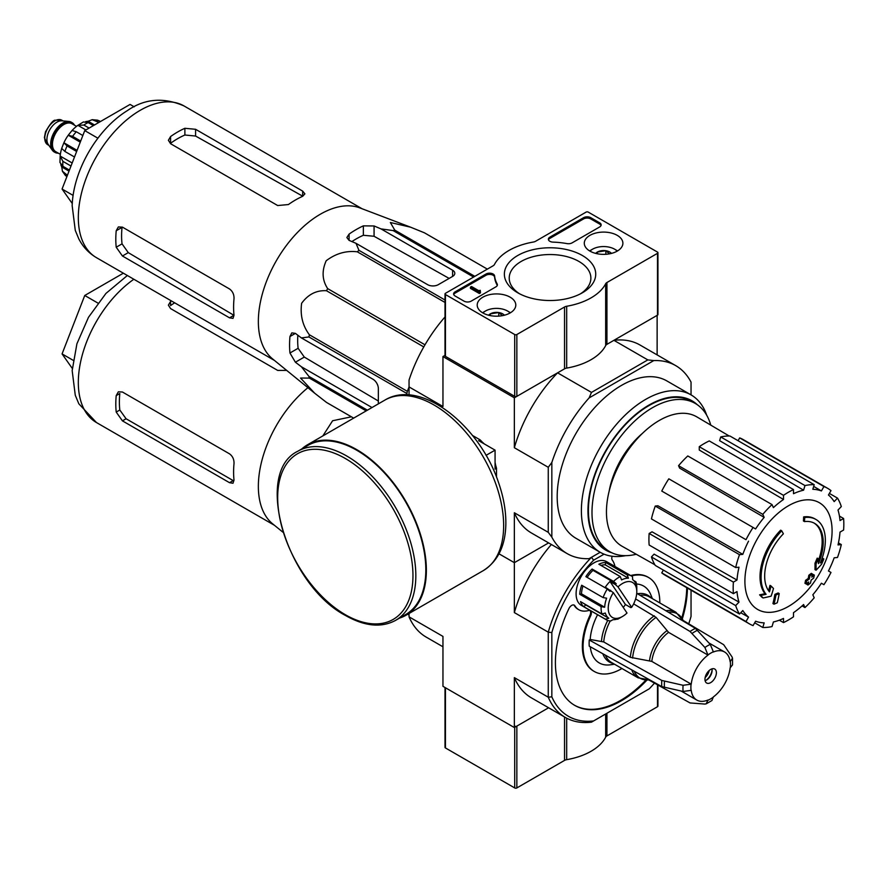 <?xml version="1.0" encoding="UTF-8"?>
<svg xmlns="http://www.w3.org/2000/svg" width="888" height="888" viewBox="0 0 888 888"><rect width="100%" height="100%" fill="white"/><g stroke="black" fill="none" stroke-linecap="round" stroke-linejoin="round"><path stroke-width="1.33" d="M572.061 242.89A5.051 2.919 180 0 1 566.955 243.601A55.533 32.057 180 0 0 553.135 242.135A5.051 2.919 180 0 1 548.373 239.227A5.051 2.919 180 0 1 549.85 237.163L583.605 217.671A5.051 2.919 180 0 1 590.742 217.671L599.666 222.821A5.051 2.919 180 0 1 601.143 224.886A5.051 2.919 180 0 1 599.666 226.951L572.061 242.89M516.849 334.532A1.51 0.877 180 0 1 514.707 334.532L445.454 294.55A1.51 0.877 180 0 1 445.01 293.928A1.51 0.877 180 0 1 445.454 293.306L493.162 265.767A5.051 2.919 180 0 0 494.427 264.546A58.053 33.522 180 0 1 533.422 242.024A5.051 2.919 180 0 0 535.542 241.303L586.102 212.11A1.51 0.877 180 0 1 588.245 212.11L657.497 252.092A1.51 0.877 180 0 1 657.941 252.714A1.51 0.877 180 0 1 657.497 253.324L606.937 282.517A5.051 2.919 180 0 0 605.672 283.738A58.053 33.522 180 0 1 566.677 306.26A5.051 2.919 180 0 0 564.546 306.993L516.849 334.532L516.849 396.359A1.51 0.877 180 0 1 514.707 396.359L445.454 356.377A1.51 0.877 180 0 1 445.01 355.755L445.01 293.928M617.238 235.353A19.292 11.144 180 0 1 622.888 243.368A19.292 11.144 180 0 1 603.596 254.368A19.292 11.144 180 0 1 584.293 243.368A19.292 11.144 180 0 1 596.103 232.967A19.292 11.144 180 0 1 617.238 235.353M510.145 297.18A19.292 11.144 180 0 1 515.795 305.195A19.292 11.144 180 0 1 496.503 316.195A19.292 11.144 180 0 1 477.211 305.195A19.292 11.144 180 0 1 489.011 294.794A19.292 11.144 180 0 1 510.145 297.18M582.35 255.5A45.677 26.374 180 0 1 582.35 292.796A45.677 26.374 180 0 1 517.748 292.796A45.677 26.374 180 0 1 517.748 255.5A45.677 26.374 180 0 1 582.35 255.5M471.162 301.143A5.051 2.919 180 0 1 464.024 301.143L455.1 295.993A5.051 2.919 180 0 1 453.613 293.928A5.051 2.919 180 0 1 455.1 291.863L485.991 274.026A5.051 2.919 180 0 1 491.364 273.371A5.051 2.919 180 0 1 494.605 275.924A55.533 32.057 180 0 0 497.147 283.905A5.051 2.919 180 0 1 497.391 284.793A5.051 2.919 180 0 1 495.915 286.846L471.162 301.143M657.941 252.714L657.941 314.541A1.51 0.877 180 0 1 657.497 315.151L606.937 344.344L606.937 282.517M516.849 396.359L564.546 368.82A5.051 2.919 180 0 1 566.677 368.087A58.053 33.522 180 0 0 605.672 345.565A5.051 2.919 180 0 1 606.937 344.344M519.558 293.784A40.826 23.565 180 0 1 509.235 278.632A40.826 23.565 180 0 1 534.01 256.432A40.826 23.565 180 0 1 578.909 261.438A40.826 23.565 180 0 1 590.864 278.632A40.826 23.565 180 0 1 580.53 293.784M548.484 239.838A5.051 2.919 180 0 1 549.85 238.395L583.605 218.914A5.051 2.919 180 0 1 590.742 218.914L599.666 224.065A5.051 2.919 180 0 1 601.032 225.508M453.735 294.55A5.051 2.919 180 0 1 455.1 293.107L485.991 275.269A5.051 2.919 180 0 1 491.364 274.603A5.051 2.919 180 0 1 494.605 277.167L494.605 275.924M497.28 285.403A5.051 2.919 180 0 0 497.147 285.137A55.533 32.057 180 0 1 494.605 277.167M480.441 291.664L480.441 292.896L479.365 293.517L479.365 292.274L480.441 291.664L479.509 290.942L480.264 290.321L478.699 290.654L471.517 286.513L470.44 287.124L479.365 292.274M480.264 291.553L480.264 290.321M479.365 293.517L470.44 288.367L470.44 287.124M488.633 315.229A8.747 5.051 180 0 1 490.32 313.853L498.767 312.543L502.109 315.429M490.32 315.606L490.32 313.853A8.747 5.051 180 0 1 498.767 312.543A8.747 5.051 180 0 1 504.373 315.229M482.894 312.953A15.651 9.035 180 0 1 485.436 311.033A15.651 9.035 180 0 1 507.57 311.033L507.57 311.033A15.651 9.035 180 0 1 510.112 312.953M509.002 311.855L507.57 311.033L509.002 311.855A17.671 10.201 180 0 1 510.411 312.776M482.595 312.776A17.671 10.201 180 0 1 484.004 311.855L485.436 311.033M498.767 316.117L498.767 312.543M595.715 253.402A8.747 5.051 180 0 1 597.413 252.026L605.849 250.716L609.201 253.602M597.413 253.779L597.413 252.026A8.747 5.051 180 0 1 605.849 250.716A8.747 5.051 180 0 1 611.466 253.402M589.987 251.126A15.651 9.035 180 0 1 592.529 249.206A15.651 9.035 180 0 1 614.663 249.206L614.663 249.206A15.651 9.035 180 0 1 617.193 251.126M616.083 250.028L614.663 249.206L616.083 250.028A17.671 10.201 180 0 1 617.504 250.949M589.688 250.949A17.671 10.201 180 0 1 591.097 250.028L592.529 249.206M605.849 254.29L605.849 250.716M445.01 687.512L445.01 747.33A1.51 0.877 0 0 0 445.454 747.951L514.707 787.934A1.51 0.877 0 0 0 516.849 787.934L564.546 760.394A5.051 2.919 0 0 1 566.677 759.662A58.053 33.522 0 0 0 605.672 737.151A5.051 2.919 0 0 1 606.937 735.919L657.497 706.726A1.51 0.877 0 0 0 657.941 706.115L657.941 685.048M514.707 726.106A1.51 0.877 0 0 0 516.849 726.106L548.595 707.769L514.352 727.55L442.957 686.324L442.957 636.407L409.046 616.838L409.046 613.486M314.707 393.229L272.616 358.941A87.59 50.572 -60 0 1 258.708 328.971A87.59 50.572 -60 0 1 290.986 239.671A87.59 50.572 -60 0 1 359.829 207.892L410.567 227.184L390.354 222.5L394.794 230.147A97.935 56.543 -60 0 0 393.129 230.591L381.008 228.893L374.07 225.963L363.359 225.863A94.25 54.423 120 0 0 349.084 234.11L346.864 237.551L349.084 240.382L356.01 243.323L358.952 250.327A97.935 56.543 -60 0 0 357.287 251.804C346.154 250.494 335.797 253.48 326.207 260.739C321.645 270.918 322.144 280.208 327.683 288.622A97.935 56.543 -60 0 0 326.473 290.731C316.528 290.121 308.247 294.294 301.631 303.274C300.044 315.173 302.619 325.674 309.379 334.776A97.935 56.543 -60 0 0 308.935 336.963L301.398 337.917L295.393 333.377L291.83 332.867L289.954 336.519A94.25 54.423 120 0 0 289.954 353.002L295.393 362.226L301.398 366.766L308.935 376.423A97.935 56.543 -60 0 0 309.379 378.088L300.533 378.044L314.707 393.229L326.473 402.397A97.935 56.543 -60 0 0 327.073 402.764L353.668 418.115M424.397 232.789A97.935 56.543 -60 0 1 425.008 233.133L487.346 269.12L424.397 232.789L410.567 227.184M378.355 403.874L378.355 388.522A7.57 4.373 -120 0 0 372.993 379.254L301.398 337.917M301.398 366.766L372.005 407.536M378.355 401.01L304.307 357.076L298.113 348.285A82.784 47.797 120 0 1 297.835 335.231M406.904 394.894L406.904 393.517A97.935 56.543 -60 0 1 407.348 391.342L409.046 386.968M473.615 277.056L393.129 230.591M474.836 276.346L394.794 230.147M445.01 300.011L358.952 250.327M445.01 302.453L357.287 251.804M353.679 418.115L326.473 402.397M366.189 410.889L309.379 378.088M367.41 410.189L308.935 376.423M406.904 393.517L308.935 336.963M407.348 391.342L309.379 334.776M423.776 346.919L326.473 290.731M424.997 344.799L327.683 288.622M356.01 243.323L427.605 284.66A7.57 4.373 0 0 0 438.317 284.66L452.603 276.412A7.57 4.373 0 0 0 454.811 273.315A7.57 4.373 0 0 0 452.603 270.23L381.008 228.893M351.903 241.58A82.784 47.797 120 0 1 363.359 235.287L374.07 236.264L449.128 278.41M804.506 521.6L803.44 520.979A176.679 129.659 -100.2 0 0 803.64 516.905L804.717 517.526A45.432 26.229 -60 0 1 815.939 519.458A45.432 26.229 -60 0 1 820.346 563.014A174.015 116.383 -9.5 0 0 823.831 558.963A169.508 136.508 103.8 0 1 821.567 564.224A173.249 115.873 170.5 0 1 816.039 570.229A174.747 81.84 -128 0 0 816.039 563.902A172.938 139.261 -76.2 0 0 818.281 558.741A174.092 81.53 52 0 1 818.436 563.603A41.392 23.898 -60 0 0 814.64 523.376A41.392 23.898 -60 0 0 804.506 521.6A176.679 129.659 -100.2 0 0 804.717 517.526M803.64 516.905A45.432 26.229 -60 0 1 814.862 518.836L815.939 519.458M814.096 523.076A41.392 23.898 -60 0 1 818.359 560.517M816.039 570.229L814.973 569.608A174.747 81.84 -128 0 0 814.973 563.281A172.938 139.261 -76.2 0 0 817.204 558.13L818.281 558.741M814.973 563.281L816.039 563.902M821.644 559.673A174.015 116.383 -9.5 0 0 822.754 558.352L823.831 558.963M763.114 597.968L762.048 597.346A169.508 22.844 -144.5 0 0 759.584 594.827A174.015 81.496 8 0 0 765.023 593.717A45.432 26.229 -60 0 1 780.652 530.18L781.729 530.802A176.679 63.237 45.7 0 1 783.383 533.799A41.392 23.898 -60 0 0 769.452 591.874A174.092 116.439 -110.5 0 0 771.073 586.002A172.938 23.31 35.5 0 1 773.481 588.466A174.747 116.872 69.5 0 1 771.139 596.159A173.249 81.141 -172 0 1 763.114 597.968A169.508 22.844 -144.5 0 0 760.65 595.437A174.015 81.496 8 0 0 766.089 594.338A45.432 26.229 -60 0 1 781.729 530.802M765.023 593.717L766.089 594.338M759.584 594.827L760.65 595.437M768.553 590.698A174.092 116.439 -110.5 0 0 769.996 585.381L771.073 586.002M774.014 604.184L772.937 603.562A174.803 100.921 -120 0 0 774.88 594.383L775.946 594.993A173.981 100.444 0 0 0 779.198 593.573A175.347 101.243 60 0 1 777.266 602.763A171.273 98.879 180 0 1 774.014 604.184A174.803 100.921 -120 0 0 775.946 594.993M774.88 594.383A173.981 100.444 0 0 0 778.132 592.951L779.198 593.573M806.015 583.915L804.939 583.294A175.824 101.51 -120 0 0 805.56 580.352A173.171 99.978 0 0 0 808.247 578.399A175.347 101.243 -120 0 0 808.824 575.235L809.9 575.846A173.981 100.444 0 0 0 812.365 573.97A174.803 100.921 60 0 1 811.776 577.145A173.171 99.978 0 0 0 814.318 575.102A174.115 100.522 60 0 1 813.697 578.044A172.305 99.478 180 0 1 811.155 580.086A174.803 100.921 60 0 1 810.422 583.161A171.273 98.879 180 0 1 807.969 585.037A175.347 101.243 -120 0 0 808.702 581.962A172.305 99.478 180 0 1 806.015 583.915A175.824 101.51 -120 0 0 806.626 580.974A173.171 99.978 0 0 0 809.312 579.02A175.347 101.243 -120 0 0 809.9 575.846M808.824 575.235A173.981 100.444 0 0 0 811.288 573.359L812.365 573.97M808.247 578.399L809.312 579.02M805.56 580.352L806.626 580.974M807.236 583.039A175.347 101.243 -120 0 1 806.892 584.415L807.969 585.037M812.109 575.413A173.171 99.978 0 0 0 813.242 574.481L814.318 575.102M609.212 490.886A62.848 36.286 -60 0 1 642.401 433.411M445.01 355.389L442.957 356.576L514.352 397.802L557.575 372.838A108.536 62.66 120 0 0 514.352 447.719L514.352 397.802M551.837 537.14L548.262 532.334L514.352 512.753L514.352 562.67L548.595 542.901L514.352 562.67L499.012 553.812L514.352 562.67L514.352 612.587L548.262 632.167L551.837 632.556L551.837 696.814A106.016 61.205 -60 0 0 593.617 720.934L591.486 722.166A108.536 62.66 -60 0 1 565.39 717.46A108.536 62.66 -60 0 1 548.262 697.213L548.262 632.167A108.536 62.66 -60 0 1 591.486 557.298L589.11 558.663A108.536 62.66 120 0 1 567.177 553.624A108.536 62.66 120 0 1 551.837 537.14L551.837 462.493A108.536 62.66 120 0 1 589.11 397.913L591.486 392.418L557.575 372.838M591.486 392.418L647.818 359.895L613.908 340.315L657.131 315.362L657.131 354.911M445.01 316.961A108.536 62.66 120 0 0 409.046 380.053L409.046 386.913L442.957 406.493L442.957 356.576M482.295 442.124A24.553 14.175 60 0 1 484.293 443.922M495.071 462.593A24.553 14.175 60 0 1 495.637 465.223M548.262 532.334L548.262 467.288L514.352 447.719M409.046 395.005L409.046 386.913M625.574 555.666A90.865 52.459 -60 0 1 600.21 552.292L576.001 538.317A90.865 52.459 -60 0 1 576.001 433.4A90.865 52.459 -60 0 1 666.877 380.93L691.075 394.905A90.865 52.459 -60 0 1 706.682 415.184M589.11 558.663L600.177 552.281L591.486 557.298L593.617 560.184L604.051 554.168M691.042 394.894L691.042 382.118A108.536 62.66 120 0 0 675.713 365.634A108.536 62.66 120 0 0 653.768 360.584L589.11 397.913M647.818 359.895L653.768 360.584M675.713 365.634L640.015 345.021A108.536 62.66 120 0 0 613.908 340.315M548.262 467.288L551.837 462.493M514.352 512.753A108.536 62.66 120 0 0 531.479 533.011L567.177 553.624M600.21 552.292A90.865 52.459 -60 0 1 600.21 447.363A90.865 52.459 -60 0 1 691.075 394.905M636.219 554.245A85.57 49.406 -60 0 1 609.712 551.659A85.57 49.406 -60 0 1 609.712 452.858A85.57 49.406 -60 0 1 695.282 403.452A85.57 49.406 -60 0 1 710.766 425.119M609.712 551.659L606.138 549.594A85.57 49.406 -60 0 1 606.138 450.793A85.57 49.406 -60 0 1 691.708 401.387L695.282 403.452M611.932 552.813A86.225 49.784 -60 0 1 605.816 450.605A86.225 49.784 -60 0 1 697.391 404.795M788.5 606.415A61.649 35.598 -60 0 1 744.899 581.24A61.649 35.598 -60 0 1 788.5 505.738A61.649 35.598 -60 0 1 832.089 530.902A61.649 35.598 -60 0 1 788.5 606.415M783.505 495.338L783.505 499.478L699.256 450.027L699.256 446.697L783.505 495.338A78.244 45.177 120 0 1 793.495 489.566L793.495 493.706A73.193 42.258 -60 0 1 803.596 490.187L719.624 440.648L720.723 436.94L804.972 485.57L803.596 490.187M772.027 504.595A78.244 45.177 120 0 0 762.792 514.341L678.554 465.701A78.244 45.177 120 0 1 687.789 455.955L772.027 504.595L773.404 507.625A73.193 42.258 -60 0 1 783.505 499.478M762.792 514.341L764.168 517.371L679.653 468.143L678.554 465.701M753.068 527.461A78.244 45.177 120 0 0 745.998 539.704L661.76 491.064A78.244 45.177 120 0 1 668.819 478.821L755.599 528.926A73.193 42.258 -60 0 1 764.168 517.371M745.998 539.704L663.791 492.241M742.812 554.356L739.504 554.678L655.255 506.049L657.919 505.783L742.812 554.356A73.193 42.258 -60 0 1 748.54 541.158M739.504 554.678A78.244 45.177 120 0 0 735.675 567.554L738.994 567.221A73.193 42.258 -60 0 0 736.985 580.053L733.399 582.117A78.244 45.177 120 0 0 733.399 593.661L736.985 591.586A73.193 42.258 -60 0 0 738.994 602.097L735.675 605.594A78.244 45.177 120 0 0 739.504 614.041L742.812 610.544A73.193 42.258 -60 0 0 748.54 617.127L745.998 621.522A78.244 45.177 120 0 0 749.372 623.842A78.244 45.177 120 0 0 753.068 625.607L755.599 621.212A73.193 42.258 -60 0 0 764.168 622.877L762.792 627.494A78.244 45.177 120 0 0 772.027 626.573L773.404 621.955A73.193 42.258 -60 0 0 783.505 618.448L783.505 622.588A78.244 45.177 120 0 0 793.495 616.816L793.495 612.676A73.193 42.258 -60 0 0 803.596 604.528L804.972 607.559A78.244 45.177 120 0 0 814.196 597.813L812.831 594.782A73.193 42.258 -60 0 0 821.389 583.227L823.931 584.692A78.244 45.177 120 0 0 830.99 572.449L828.46 570.984A73.193 42.258 -60 0 0 834.176 557.797L837.495 557.464A78.244 45.177 120 0 0 841.313 544.599L838.006 544.921A73.193 42.258 -60 0 0 840.015 532.101L843.6 530.036A78.244 45.177 120 0 0 843.6 518.492L840.015 520.557A73.193 42.258 -60 0 0 838.006 510.056L841.313 506.56A78.244 45.177 120 0 0 837.495 498.113L834.176 501.609A73.193 42.258 -60 0 0 828.46 495.016L830.99 490.631A78.244 45.177 120 0 0 827.616 488.311A78.244 45.177 120 0 0 823.931 486.546L821.389 490.942L813.686 486.391M720.723 436.94A78.244 45.177 120 0 1 729.958 436.019L814.196 484.659L812.831 489.277A73.193 42.258 -60 0 1 821.389 490.942M814.196 484.659A78.244 45.177 120 0 0 804.972 485.57M654.867 564.757L622.144 546.298A74.714 43.135 -60 0 1 621.922 459.906A74.714 43.135 -60 0 1 696.847 416.894L729.192 436.008M740.736 612.731L748.54 617.127M735.675 605.594L651.437 556.954L654.101 554.134L738.994 602.097M733.399 582.117L649.15 533.477L652.036 531.812L736.985 580.053M649.15 533.477A78.244 45.177 120 0 0 649.15 545.021L733.399 593.661M655.255 506.049A78.244 45.177 120 0 0 651.437 518.914L735.675 567.554M699.256 446.697A78.244 45.177 120 0 1 709.257 440.925L793.495 489.566M827.616 488.311L743.378 439.671A78.244 45.177 120 0 0 739.682 437.906L823.931 486.546M739.682 437.906L738.072 440.703M829.381 493.428L837.495 498.113M839.438 516.095L843.6 518.492M838.439 542.934L841.313 544.599M802.086 605.894L804.972 607.559M779.342 620.19L783.505 622.588M754.678 622.81L762.792 627.494M663.369 570.085L661.76 572.882L745.998 621.522M661.76 572.882A78.244 45.177 120 0 0 665.134 575.202L749.372 623.842M651.437 556.954A78.244 45.177 120 0 0 655.255 565.412L739.504 614.041M134.21 106.815L130.081 104.429L84.749 130.603L62.071 189.033L72.283 203.552M62.071 189.033L73.138 195.416M84.749 130.603L97.891 138.195M277.689 205.539L170.596 143.723L168.376 140.282L170.596 136.541A87.59 50.572 120 0 1 184.882 128.294L195.582 129.293L302.675 191.12L304.895 193.862L302.675 196.304A87.59 50.572 -60 0 0 288.4 204.551L277.689 205.539M170.596 136.541L170.596 143.268A79.409 45.843 120 0 1 184.882 135.02L195.582 136.042L302.675 196.17L302.675 191.12M116.217 230.736L122.045 227.372A79.409 45.843 120 0 0 122.045 243.856L128.272 252.625L233.899 315.296L229.526 317.826L233 318.37L234.01 315.229A87.59 50.572 -60 0 1 234.01 298.745C234.166 294.561 232.667 291.297 229.526 288.966L122.433 227.139L118.348 226.94L116.217 230.736A87.59 50.572 120 0 0 116.217 247.219L122.433 255.999L128.272 252.625M229.526 317.826L122.433 255.999M496.503 477.067L496.503 468.287L495.071 469.108L495.071 450.149L478.654 440.67L480.086 439.838L472.471 435.442M486.025 455.366L495.071 450.149M496.503 468.287A37.352 21.567 -120 0 0 495.071 463.558M483.461 443.445A37.352 21.567 -120 0 0 480.086 439.838M395.604 620.368L405.594 614.596A97.68 56.399 -120 0 0 405.594 501.809A97.68 56.399 -120 0 0 307.914 445.41L297.913 451.182C252.925 472.571 286.88 585.059 345.754 615.628C364.813 626.395 381.429 627.971 395.604 620.368A97.68 56.399 -120 0 0 395.604 507.581A97.68 56.399 -120 0 0 297.913 451.182M399.5 618.115A98.435 56.832 -120 0 0 405.971 615.262A98.435 56.832 -120 0 0 405.971 501.587A98.435 56.832 -120 0 0 307.537 444.755A98.435 56.832 -120 0 0 301.82 448.928M71.728 122.455A17.161 9.912 120 0 0 71.373 122.233A17.161 9.912 120 0 0 68.876 121.456L61.927 120.824A14.13 8.159 120 0 0 51.926 126.584A14.13 8.159 120 0 0 46.92 139.472A14.13 8.159 120 0 0 48.263 144.478L52.292 150.183A17.161 9.912 120 0 0 54.212 151.959A17.161 9.912 120 0 0 54.579 152.159M68.876 121.456A17.161 9.912 120 0 0 56.732 128.449A17.161 9.912 120 0 0 50.66 144.1A17.161 9.912 120 0 0 52.292 150.183M74.492 125.197A17.161 9.912 120 0 0 72.095 122.644A17.161 9.912 120 0 0 58.863 127.239A17.161 9.912 120 0 0 51.371 144.511A17.161 9.912 120 0 0 54.923 152.37A17.161 9.912 120 0 0 58.331 153.169M67.41 175.291L62.415 171.218L61.749 166.933L69.02 171.129M60.828 164.535A28.272 16.317 120 0 0 61.749 166.933M59.984 162.504L62.893 166.3A32.812 18.948 -60 0 1 62.893 161.361L60.162 156.055L72.183 162.992M59.962 162.504L60.162 156.055A28.272 16.317 120 0 1 61.672 148.54M74.503 156.998L64.924 151.459L61.694 148.396L63.892 142.757L77.078 150.361M76.645 151.482L67.066 145.943L63.892 142.757A28.272 16.317 120 0 1 68.243 135.22L72.028 130.492L76.301 131.746L82.839 135.52M80.264 142.158L68.243 135.22L72.594 136.364A32.812 18.948 -60 0 1 76.301 131.746M93.395 125.608L88.145 122.577L83.383 121.956L77.9 125.341A28.272 16.317 120 0 0 72.139 130.403M85.881 129.948L77.9 125.341L83.861 125.053A32.812 18.948 -60 0 1 88.145 122.577M98.923 122.422L92.163 119.702L88.123 121.268A28.272 16.317 120 0 0 85.581 121.667M100.499 121.512L97.658 120.191M70.996 166.034L62.893 161.361M69.431 170.074L62.893 166.3M80.697 141.048L72.594 136.364M89.111 128.083L83.861 125.053M88.123 121.268L94.517 124.964M282.961 532.234L272.616 523.809A87.59 50.572 -60 0 1 258.708 493.839A87.59 50.572 -60 0 1 307.925 387.701M322.855 435.908L332.611 420.746L351.404 416.805M409.046 614.951L407.77 614.219L409.046 614.962M116.217 412.088A87.59 50.572 120 0 1 116.217 395.604L118.348 391.819L122.433 392.019L229.526 453.846C232.667 456.166 234.166 459.429 234.01 463.614A87.59 50.572 -60 0 0 234.01 480.097L233 483.25L229.526 482.695L122.433 420.868L116.217 412.088L119.813 410.012L126.085 418.759L233.167 480.586L229.526 482.695M286.68 370.385L277.689 370.418L170.596 308.591L168.376 305.15L170.596 301.421A87.59 50.572 120 0 1 171.34 300.899M116.217 395.604L119.813 393.528A82.54 47.652 120 0 0 119.813 410.012M174.659 302.808A82.54 47.652 120 0 0 170.596 305.561L170.596 301.421M716.394 672.727A8.081 4.662 -60 0 1 712.864 680.852A8.081 4.662 -60 0 1 706.637 683.016A8.081 4.662 -60 0 1 706.637 673.692A8.081 4.662 -60 0 1 714.718 669.03A8.081 4.662 -60 0 1 716.394 672.727M635.619 598.945L690.054 631.479L704.917 647.496L708.002 655.111A27.761 16.028 -60 0 0 691.23 684.16L651.814 661.405L630.347 657.309L603.74 641.946L590.176 639.46L589.244 639.993A45.688 26.374 -60 0 0 589.244 646.175L661.793 686.613L683.094 691.475L691.23 690.342A27.761 16.028 -60 0 0 696.803 700.066A27.761 16.028 -60 0 0 708.002 700.022L706.182 703.818L704.917 704.073L690.054 702.941L648.728 679.908M711.965 700.477L713.353 696.936A27.761 16.028 -60 0 0 730.125 667.887L732.5 664.912M683.072 620.423L723.676 644.699L732.089 656.998L732.511 658.23L730.125 661.704A27.761 16.028 -60 0 0 724.564 651.981L709.013 643.001M708.002 654.922A27.994 16.162 -60 0 1 713.353 651.836L713.353 652.014A27.761 16.028 -60 0 1 724.564 651.981M691.23 684.16L683.094 685.292L661.793 680.43L589.244 639.993M713.353 651.836L710.267 644.399L695.415 628.382L636.729 593.317M632.611 658.064A37.185 21.467 -60 0 1 656.088 617.393L633.644 603.873M656.088 617.393L668.586 632.356L708.002 655.111M590.276 646.753A44.378 25.619 120 0 0 610.245 664.812L614.529 664.235M597.58 614.729A44.378 25.619 120 0 0 590.176 639.46M652.391 598.656L650.76 594.649A44.378 25.619 120 0 0 636.485 584.015M622.51 616.461A20.191 11.655 -60 0 1 609.09 613.353A20.191 11.655 -60 0 1 613.342 592.629L627.006 613.031A20.191 11.655 -60 0 1 622.51 616.461L618.936 618.525A25.241 14.574 -60 0 1 617.604 619.236L619.88 617.948A22.722 13.12 -60 0 1 613.02 619.669L610.733 620.956A25.241 14.574 -60 0 1 606.315 619.769L581.329 605.35A25.241 14.574 -60 0 1 581.329 576.201A25.241 14.574 -60 0 1 606.571 561.627L631.557 576.057A25.241 14.574 -60 0 1 632.478 576.667L632.667 579.642A22.722 13.12 -60 0 1 636.141 584.826L635.952 581.851A25.241 14.574 -60 0 1 636.785 587.612L636.785 591.73A20.191 11.655 -60 0 1 631.679 607.314L618.015 586.924A20.191 11.655 -60 0 1 636.785 591.73M621.944 668.509A54.268 31.335 120 0 1 594.305 671.495A54.268 31.335 120 0 1 590.653 615.817A5.051 2.919 120 0 0 590.32 610.633A5.051 2.919 120 0 0 588.677 610.5A30.292 17.483 120 0 1 578.81 609.723A30.292 17.483 120 0 1 574.902 605.794A5.051 2.919 120 0 0 574.259 605.139A5.051 2.919 120 0 0 568.886 608.657A93.395 53.924 120 0 0 574.747 705.383A93.395 53.924 120 0 0 647.03 680.019M682.317 618.903A93.395 53.924 120 0 0 687.456 588.089M659.806 602.93A54.268 31.335 120 0 0 648.573 577.5A54.268 31.335 120 0 0 631.401 575.957M614.951 566.466A30.292 17.483 120 0 0 612.287 560.117A5.051 2.919 120 0 1 612.143 556.254M593.617 720.934L649.261 688.811A106.016 61.205 -60 0 0 654.478 683.116M691.042 590.165L691.042 616.439A106.016 61.205 -60 0 1 688.722 623.809M551.837 632.556A106.016 61.205 -60 0 1 593.617 560.184M623.265 607.448A22.722 13.12 120 0 0 625.43 604.517L609.989 581.485A22.722 13.12 120 0 0 605.316 587.19L613.342 592.629M618.015 586.924L615.351 584.57A22.722 13.12 -60 0 1 616.216 583.749L613.541 581.396A25.241 14.574 -60 0 1 620.279 576.59L621.567 579.931A22.722 13.12 -60 0 1 628.438 578.221L605.228 564.824A22.722 13.12 120 0 0 600.976 565.445M625.43 604.517L630.78 607.603L631.679 607.314M628.438 578.221L627.15 574.869A25.241 14.574 -60 0 1 631.557 576.057M606.315 619.769A25.241 14.574 -60 0 1 605.405 619.169L583.993 606.804A25.241 14.574 120 0 1 580.508 601.609L601.931 613.974A25.241 14.574 -60 0 1 601.143 606.637L579.731 594.272A25.241 14.574 120 0 1 581.673 585.225L603.096 597.591A25.241 14.574 -60 0 1 607.303 589.01L585.88 576.645A25.241 14.574 120 0 1 592.118 569.03L593.006 570.351A22.722 13.12 120 0 0 587.157 577.378M613.541 581.396L592.118 569.03M620.279 576.59L598.867 564.224A25.241 14.574 120 0 1 605.727 562.504L605.228 564.824M627.15 574.869L605.727 562.504M635.952 581.851L633.777 580.597M551.837 696.814L548.262 697.213L514.352 677.633L514.352 727.55M409.046 616.838A108.536 62.66 120 0 0 426.173 637.085L442.957 646.786M514.352 677.633A108.536 62.66 120 0 0 531.479 697.89L565.39 717.46M551.37 544.499A108.536 62.66 120 0 0 514.352 612.587M574.902 605.794L574.192 605.383A5.051 2.919 120 0 0 573.87 604.972M574.392 705.172A93.395 53.924 120 0 0 645.931 680.008M681.762 617.959A93.395 53.924 120 0 0 686.746 587.678M590.653 615.817L589.943 615.406A54.268 31.335 120 0 0 593.595 671.084A54.268 31.335 120 0 0 593.95 671.284M648.218 577.3A54.268 31.335 120 0 0 647.863 577.089A54.268 31.335 120 0 0 630.68 575.546M589.943 615.406A5.051 2.919 120 0 0 589.932 610.467M574.192 605.383A30.292 17.483 120 0 0 578.099 609.301A30.292 17.483 120 0 0 578.454 609.501M607.303 589.01L609.978 591.364A22.722 13.12 -60 0 1 610.667 590.287M603.096 597.591L606.637 598.179A22.722 13.12 -60 0 0 604.684 607.237L601.143 606.637M601.931 613.974L605.305 613.053A22.722 13.12 -60 0 0 608.791 618.248L605.405 619.169M615.351 584.57L609.989 581.485M616.216 583.749L593.006 570.351M583.005 585.991A22.722 13.12 120 0 0 581.485 593.839L579.731 594.272M604.684 607.237L581.485 593.839M584.471 603.895A22.722 13.12 120 0 0 585.581 604.85L583.993 606.804M608.791 618.248L585.581 604.85M711.965 668.853A8.081 4.662 -60 0 1 712.109 670.251A8.081 4.662 -60 0 1 706.393 680.141A8.081 4.662 -60 0 1 705.116 680.719M712.087 669.674A9.59 5.539 -60 0 1 705.882 680.408M709.201 670.507A8.081 4.662 -60 0 1 705.161 677.5M123.354 273.193L84.749 295.482L97.891 303.063M84.749 295.482L62.071 353.912L73.138 360.295M62.071 353.912L72.283 368.431M514.707 396.359L514.707 334.532M445.454 356.377L445.454 294.55M657.497 315.151L657.497 253.324M605.672 345.565L605.672 283.738M566.677 368.087L566.677 306.26M564.546 368.82L564.546 306.993M599.666 224.065L599.666 222.821M590.742 218.914L590.742 217.671M583.605 218.914L583.605 217.671M549.85 238.395L549.85 237.163M455.1 293.107L455.1 291.863M485.991 275.269L485.991 274.026M497.147 285.137L497.147 283.905M479.731 291.253L479.731 290.631M445.454 687.767L445.454 747.951M514.707 727.339L514.707 787.934M516.849 726.106L516.849 787.934M564.546 716.982L564.546 760.394M566.677 718.17L566.677 759.662M605.672 713.985L605.672 737.151M606.937 713.253L606.937 735.919M657.497 684.792L657.497 706.726M295.393 362.226L304.307 357.076M452.603 276.412L452.603 270.23M374.07 236.264L374.07 225.963M96.459 257.664A87.59 50.572 -60 0 1 96.459 156.532A87.59 50.572 -60 0 1 184.049 105.961C163.559 97.014 144.633 98.59 127.273 110.678C96.681 129.482 73.082 171.206 72.172 205.739L75.269 230.358L78.81 238.894C82.928 246.875 88.811 253.136 96.459 257.664L274.459 360.439M289.954 353.002L298.113 348.285M289.954 336.519L295.393 333.377M363.359 235.287L363.359 225.863M349.084 240.382L349.084 234.11M195.582 136.042L195.582 129.293M184.882 135.02L184.882 128.294M116.217 247.219L122.045 243.856M345.332 614.707A95.66 55.234 -120 0 0 403.907 531.368A95.66 55.234 -120 0 0 286.746 463.725A95.66 55.234 -120 0 0 345.332 614.707M405.971 615.262L483.25 570.64A98.435 56.832 -120 0 0 483.261 456.965A98.435 56.832 -120 0 0 384.815 400.133L307.537 444.755M44.766 138.228A14.13 8.159 120 0 0 47.697 144.7L44.4 137.718L45.477 131.901C50.216 123.632 53.513 119.736 55.367 120.235L61.827 120.213A14.13 8.159 120 0 0 50.938 124.009A14.13 8.159 120 0 0 44.766 138.228M73.626 124.697A16.661 9.613 120 0 0 60.373 126.207A16.661 9.613 120 0 0 51.726 144.311A16.661 9.613 120 0 0 57.465 152.669M76.512 126.362L71.939 123.721A16.151 9.324 120 0 0 59.496 128.05A16.151 9.324 120 0 0 52.448 144.311A16.151 9.324 120 0 0 55.789 151.704L60.362 154.346M66.866 176.69A32.812 18.948 -60 0 1 64.924 173.859M64.924 151.459A32.812 18.948 -60 0 1 67.066 145.943M95.693 120.557A32.812 18.948 -60 0 1 99.401 120.879M274.459 525.308L96.459 422.544A87.59 50.572 -60 0 1 81.885 356.476A87.59 50.572 -60 0 1 133.855 279.254M713.353 697.124A27.994 16.162 -60 0 1 708.002 700.21M730.291 661.604A27.994 16.162 -60 0 1 730.291 667.787M691.075 690.431A27.994 16.162 -60 0 1 691.075 684.248M651.814 661.405A27.761 16.028 -60 0 1 668.586 632.356M649.55 660.65A28.438 16.417 -60 0 1 666.799 630.769M668.398 612.243A37.185 21.467 -60 0 1 683.338 621.034L683.405 621.212M649.572 679.808L649.383 679.831A37.185 21.467 -60 0 1 634.298 671.295M665.867 610.733A37.862 21.856 -60 0 1 675.912 612.232L683.338 621.034M630.347 657.309A37.862 21.856 -60 0 1 654.312 615.806M649.383 679.831L638.05 677.81A37.862 21.856 -60 0 1 631.734 669.863M639.982 595.26A37.862 21.856 -60 0 1 649.306 596.869L675.912 612.232M603.74 641.946A37.862 21.856 -60 0 1 610.234 620.934M638.05 677.81L611.455 662.448A37.862 21.856 -60 0 1 605.394 655.178M637.462 593.761A38.539 22.244 -60 0 1 651.115 597.913M601.476 641.192A38.539 22.244 -60 0 1 607.736 620.423M613.264 663.491A38.539 22.244 -60 0 1 602.83 653.746M690.054 631.479A43.923 25.364 -60 0 1 695.415 628.382M692.229 633.311A43.223 24.953 -60 0 1 697.58 630.214M704.917 647.496A34.854 20.124 -60 0 1 710.267 644.399M661.793 686.613A43.923 25.364 -60 0 1 661.793 680.43M664.457 687.578A43.223 24.953 -60 0 1 664.457 681.396M683.094 691.475A34.854 20.124 -60 0 1 683.094 685.292M122.433 420.868L126.085 418.759M362.049 208.736L184.049 105.961M483.25 570.64C497.913 561.327 505.439 545.798 505.849 524.075C506.016 510.955 503.607 497.18 498.601 482.75C479.731 425.352 420.668 378.155 384.815 400.133M47.697 144.7L48.918 145.41M61.827 120.213L63.059 120.923M54.212 151.959L54.923 152.37M71.373 122.233L72.095 122.644M65.579 175.746L62.393 171.229M92.152 119.68L97.658 120.18M696.803 700.066L681.24 691.086M648.573 577.5L647.863 577.089M594.305 671.495L593.595 671.084M578.81 609.723L578.099 609.301M711.976 700.499L706.182 703.84M732.522 658.219L732.522 664.912M96.459 422.544L78.81 403.763L75.269 395.227L72.172 370.607L76.912 343.789L88.489 317.305L105.938 293.429L127.35 275.502"/></g></svg>

